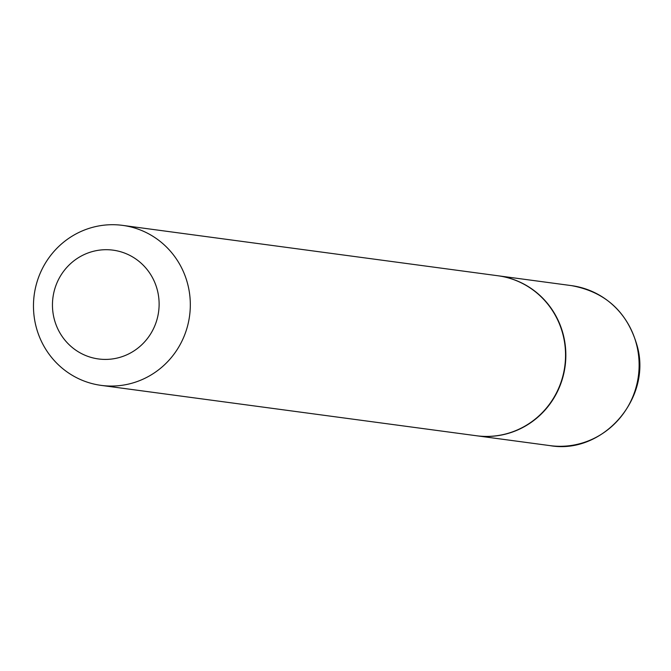 <?xml version="1.0" encoding="UTF-8"?>
<svg xmlns="http://www.w3.org/2000/svg" width="671" height="671" viewBox="0 0 671 671"><rect width="100%" height="100%" fill="white"/><g stroke="black" fill="none" stroke-linecap="round" stroke-linejoin="round"><path stroke-width="1.01" d="M476.536 435.764A80.713 78.381 -82.4 0 0 476.687 435.781A80.713 78.381 -82.4 0 0 563.799 336.85A80.713 78.381 -82.4 0 0 498.167 275.789A80.713 78.381 -82.4 0 0 498.008 275.764M101.153 385.38L476.385 435.739A80.713 78.381 -82.4 0 0 504.936 434.162A80.713 78.381 -82.4 0 0 565.468 351.419A80.713 78.381 -82.4 0 0 497.857 275.747L122.634 225.381A80.713 78.381 -82.4 0 0 94.074 226.957A80.713 78.381 -82.4 0 0 33.55 309.708A80.713 78.381 -82.4 0 0 101.153 385.38A80.713 78.381 -82.4 0 0 129.713 383.804A80.713 78.381 -82.4 0 0 190.237 301.053A80.713 78.381 -82.4 0 0 122.634 225.381M117.903 357.886A54.888 53.303 -82.4 0 0 157.727 291.684A54.888 53.303 -82.4 0 0 93.672 251.231A54.888 53.303 -82.4 0 0 53.848 317.433A54.888 53.303 -82.4 0 0 117.903 357.886M571.44 285.62C605.846 291.969 627.846 312.384 637.45 346.857C651.558 399.329 602.172 454.871 549.96 445.619A80.713 78.381 -82.4 0 0 637.073 346.689A80.713 78.381 -82.4 0 0 571.44 285.62L498.167 275.789M549.96 445.619L476.687 435.781"/></g></svg>
